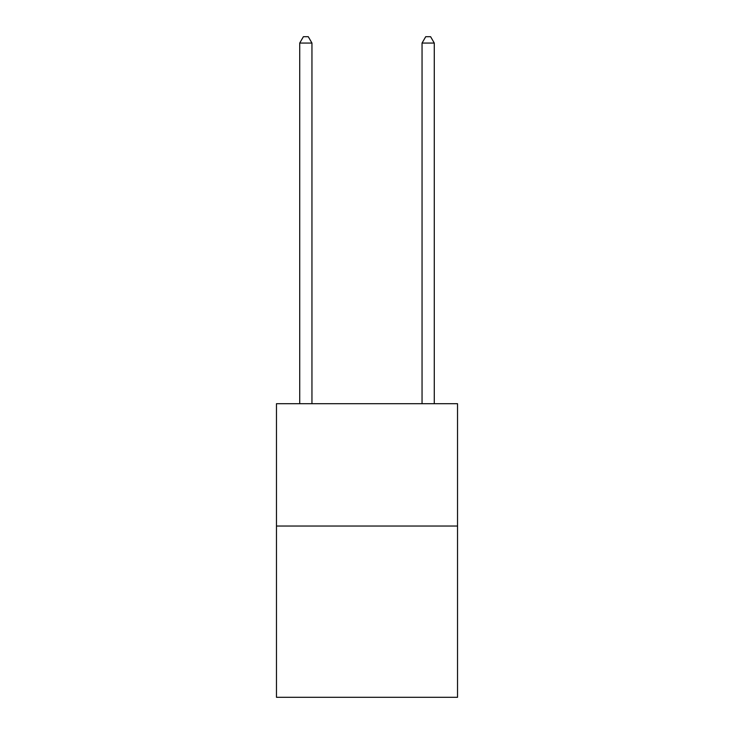 <?xml version="1.0" encoding="UTF-8"?>
<svg xmlns="http://www.w3.org/2000/svg" width="734" height="734" viewBox="0 0 734 734"><rect width="100%" height="100%" fill="white"/><g stroke="black" fill="none" stroke-linecap="round" stroke-linejoin="round"><path stroke-width="1.1" d="M457.53 526.03L457.53 697.3L276.47 697.3L276.47 403.7L457.53 403.7L457.53 526.03L276.47 526.03M311.95 403.7L311.95 43.058L299.72 43.058L299.72 403.7M299.72 43.058L303.39 36.7L308.28 36.7L311.95 43.058M434.28 403.7L434.28 43.058L422.05 43.058L422.05 403.7M422.05 43.058L425.72 36.7L430.61 36.7L434.28 43.058"/></g></svg>
